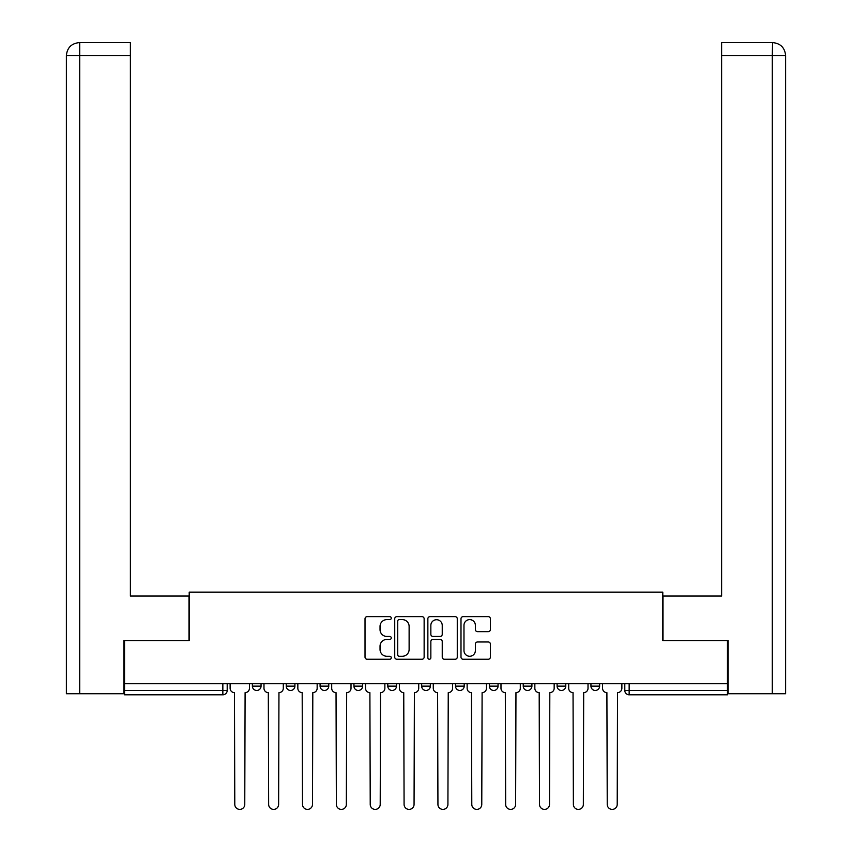 <?xml version="1.0" encoding="UTF-8"?>
<svg xmlns="http://www.w3.org/2000/svg" width="852" height="852" viewBox="0 0 852 852"><rect width="100%" height="100%" fill="white"/><g stroke="black" fill="none" stroke-linecap="round" stroke-linejoin="round"><path stroke-width="1.28" d="M391.27 618.126A1.491 1.491 0 0 0 389.779 616.635L367.148 616.635A2.13 2.13 0 0 0 365.018 618.765L365.018 657.116A2.13 2.13 0 0 0 367.148 659.246L389.779 659.246A1.491 1.491 0 0 0 391.27 657.755A1.491 1.491 0 0 0 389.779 656.264L386.851 656.264A6.816 6.816 0 0 1 380.035 649.448L380.035 646.253A6.816 6.816 0 0 1 386.851 639.426L389.779 639.426A1.491 1.491 0 0 0 391.27 637.935A1.491 1.491 0 0 0 389.779 636.444L386.851 636.444A6.816 6.816 0 0 1 380.035 629.628L380.035 626.433A6.816 6.816 0 0 1 386.851 619.617L389.779 619.617A1.491 1.491 0 0 0 391.27 618.126M523.235 683.73L523.235 686.126L531.914 686.126A4.345 4.345 0 0 1 527.58 690.461A4.345 4.345 0 0 1 523.235 686.126L523.235 683.73M455.522 683.73L455.522 686.126L464.202 686.126A4.345 4.345 0 0 1 459.856 690.461A4.345 4.345 0 0 1 455.522 686.126L455.522 683.73M421.655 683.73L421.655 686.126L430.345 686.126A4.345 4.345 0 0 1 426 690.461A4.345 4.345 0 0 1 421.655 686.126L421.655 683.73M353.942 686.126L353.942 683.73L353.942 686.126A4.345 4.345 0 0 0 358.287 690.461A4.345 4.345 0 0 1 353.942 686.126L362.622 686.126A4.345 4.345 0 0 1 358.287 690.461M286.229 686.126L286.229 683.73L286.229 686.126A4.345 4.345 0 0 0 290.564 690.461A4.345 4.345 0 0 1 286.229 686.126L294.909 686.126A4.345 4.345 0 0 1 290.564 690.461A4.345 4.345 0 0 0 294.909 686.126L294.909 683.73L294.909 686.126M488.26 631.651A2.13 2.13 0 0 0 490.39 629.521L490.39 618.765A2.13 2.13 0 0 0 488.26 616.635L463.126 616.635A2.13 2.13 0 0 0 460.996 618.765L460.996 657.116A2.13 2.13 0 0 0 463.126 659.246L488.26 659.246A2.13 2.13 0 0 0 490.39 657.116L490.39 644.112A2.13 2.13 0 0 0 488.26 641.982L477.503 641.982A2.13 2.13 0 0 0 475.373 644.112L475.373 650.566A5.698 5.698 0 0 1 469.676 656.264A5.698 5.698 0 0 1 463.978 650.566L463.978 625.315A5.698 5.698 0 0 1 469.676 619.617A5.698 5.698 0 0 1 475.373 625.315L475.373 629.521A2.13 2.13 0 0 0 477.503 631.651L488.26 631.651M79.715 693.72L66.371 693.72L66.371 55.625C67.148 47.712 71.483 43.377 79.374 42.6L130.388 42.6L130.388 55.625L79.715 55.625L79.715 693.72L123.881 693.72L123.881 640.544L189.208 640.544L189.208 592.14L662.792 592.14L662.792 640.544L727.47 640.544L727.47 683.73L124.53 683.73L124.53 690.461L227.196 690.461L227.196 683.73L227.196 690.461A4.345 4.345 0 0 1 222.851 694.806L124.53 694.806L124.53 690.461M124.53 640.544L124.53 683.73M424.136 618.765A2.13 2.13 0 0 0 422.006 616.635L396.872 616.635A2.13 2.13 0 0 0 394.732 618.765L394.732 657.116A2.13 2.13 0 0 0 396.872 659.246L422.006 659.246A2.13 2.13 0 0 0 424.136 657.116L424.136 618.765M429.994 616.635L455.128 616.635A2.13 2.13 0 0 1 457.268 618.765L457.268 657.116A2.13 2.13 0 0 1 455.128 659.246L444.371 659.246A2.13 2.13 0 0 1 442.241 657.116L442.241 641.556A2.13 2.13 0 0 0 440.111 639.426L432.976 639.426A2.13 2.13 0 0 0 430.846 641.556L430.846 657.755A1.491 1.491 0 0 1 429.355 659.246A1.491 1.491 0 0 1 427.864 657.755L427.864 618.765A2.13 2.13 0 0 1 429.994 616.635M624.804 683.73L624.804 690.461L727.47 690.461L727.47 694.806L629.149 694.806A4.345 4.345 0 0 1 624.804 690.461L624.804 683.73M727.47 683.73L727.47 690.461M599.627 683.73L599.627 686.126A4.345 4.345 0 0 1 595.292 690.461A4.345 4.345 0 0 1 590.947 686.126L599.627 686.126M590.947 683.73L590.947 686.126M557.091 683.73L557.091 686.126L565.771 686.126L565.771 683.73L565.771 686.126A4.345 4.345 0 0 1 561.436 690.461A4.345 4.345 0 0 1 557.091 686.126A4.345 4.345 0 0 0 561.436 690.461M531.914 683.73L531.914 686.126M498.058 683.73L498.058 686.126A4.345 4.345 0 0 1 493.713 690.461A4.345 4.345 0 0 1 489.378 686.126L498.058 686.126L498.058 683.73M489.378 683.73L489.378 686.126M464.202 686.126L464.202 683.73L464.202 686.126A4.345 4.345 0 0 1 459.856 690.461M430.345 686.126L430.345 683.73L430.345 686.126A4.345 4.345 0 0 1 426 690.461M396.478 683.73L396.478 686.126A4.345 4.345 0 0 1 392.144 690.461A4.345 4.345 0 0 1 387.798 686.126A4.345 4.345 0 0 0 392.144 690.461A4.345 4.345 0 0 0 396.478 686.126L396.478 683.73M387.798 683.73L387.798 686.126L396.478 686.126M362.622 683.73L362.622 686.126M328.765 683.73L328.765 686.126A4.345 4.345 0 0 1 324.42 690.461A4.345 4.345 0 0 1 320.086 686.126A4.345 4.345 0 0 0 324.42 690.461M320.086 683.73L320.086 686.126L328.765 686.126M261.053 683.73L261.053 686.126A4.345 4.345 0 0 1 256.708 690.461A4.345 4.345 0 0 1 252.373 686.126A4.345 4.345 0 0 0 256.708 690.461A4.345 4.345 0 0 0 261.053 686.126L261.053 683.73M252.373 683.73L252.373 686.126L261.053 686.126M222.851 683.73L222.851 694.806A4.345 4.345 0 0 0 227.196 690.461M399.215 619.617A1.491 1.491 0 0 0 397.724 621.108L397.724 654.773A1.491 1.491 0 0 0 399.215 656.264L402.304 656.264A6.816 6.816 0 0 0 409.12 649.448L409.12 626.433A6.816 6.816 0 0 0 402.304 619.617L399.215 619.617M442.241 625.421A5.698 5.698 0 0 0 436.543 619.723A5.698 5.698 0 0 0 430.846 625.421L430.846 634.314A2.13 2.13 0 0 0 432.976 636.444L440.111 636.444A2.13 2.13 0 0 0 442.241 634.314L442.241 625.421M230.125 683.73L230.125 688.288A4.345 4.345 0 0 0 234.46 692.633L234.79 804.405A4.995 4.995 0 0 0 239.785 809.4A4.995 4.995 0 0 0 244.769 804.405L245.099 692.633A4.345 4.345 0 0 0 249.434 688.288L249.434 683.73M263.982 683.73L263.982 688.288A4.345 4.345 0 0 0 268.316 692.633L268.646 804.405A4.995 4.995 0 0 0 273.641 809.4A4.995 4.995 0 0 0 278.625 804.405L278.955 692.633A4.345 4.345 0 0 0 283.301 688.288L283.301 683.73M297.838 683.73L297.838 688.288A4.345 4.345 0 0 0 302.183 692.633L302.503 804.405A4.995 4.995 0 0 0 307.497 809.4A4.995 4.995 0 0 0 312.492 804.405L312.812 692.633A4.345 4.345 0 0 0 317.157 688.288L317.157 683.73M188.995 640.544L188.995 596.049L130.388 596.049L130.388 55.625M79.715 42.6L79.715 55.625L66.371 55.625L66.371 563.491L66.371 55.625C67.127 47.723 71.472 43.377 79.385 42.6M663.005 640.544L663.005 596.049L721.612 596.049L721.612 42.6L772.594 42.6L772.285 55.625L721.612 55.625M785.629 563.491L785.629 55.625L785.629 693.72L728.119 693.72L728.119 640.544L727.47 640.544M772.285 693.72L772.285 55.625L785.629 55.625C784.852 47.712 780.517 43.377 772.626 42.6M331.694 683.73L331.694 688.288A4.345 4.345 0 0 0 336.039 692.633L336.359 804.405A4.995 4.995 0 0 0 341.354 809.4A4.995 4.995 0 0 0 346.349 804.405L346.668 692.633A4.345 4.345 0 0 0 351.013 688.288L351.013 683.73M365.551 683.73L365.551 688.288A4.345 4.345 0 0 0 369.896 692.633L370.226 804.405A4.995 4.995 0 0 0 375.21 809.4A4.995 4.995 0 0 0 380.205 804.405L380.535 692.633A4.345 4.345 0 0 0 384.87 688.288L384.87 683.73M399.418 683.73L399.418 688.288A4.345 4.345 0 0 0 403.752 692.633L404.082 804.405A4.995 4.995 0 0 0 409.067 809.4A4.995 4.995 0 0 0 414.061 804.405L414.392 692.633A4.345 4.345 0 0 0 418.726 688.288L418.726 683.73M433.274 683.73L433.274 688.288A4.345 4.345 0 0 0 437.608 692.633L437.939 804.405A4.995 4.995 0 0 0 442.933 809.4A4.995 4.995 0 0 0 447.918 804.405L448.248 692.633A4.345 4.345 0 0 0 452.582 688.288L452.582 683.73M467.13 683.73L467.13 688.288A4.345 4.345 0 0 0 471.465 692.633L471.795 804.405A4.995 4.995 0 0 0 476.79 809.4A4.995 4.995 0 0 0 481.774 804.405L482.104 692.633A4.345 4.345 0 0 0 486.449 688.288L486.449 683.73M500.987 683.73L500.987 688.288A4.345 4.345 0 0 0 505.332 692.633L505.651 804.405A4.995 4.995 0 0 0 510.646 809.4A4.995 4.995 0 0 0 515.641 804.405L515.961 692.633A4.345 4.345 0 0 0 520.306 688.288L520.306 683.73M534.843 683.73L534.843 688.288A4.345 4.345 0 0 0 539.188 692.633L539.508 804.405A4.995 4.995 0 0 0 544.503 809.4A4.995 4.995 0 0 0 549.497 804.405L549.817 692.633A4.345 4.345 0 0 0 554.162 688.288L554.162 683.73M568.699 683.73L568.699 688.288A4.345 4.345 0 0 0 573.045 692.633L573.375 804.405A4.995 4.995 0 0 0 578.359 809.4A4.995 4.995 0 0 0 583.354 804.405L583.684 692.633A4.345 4.345 0 0 0 588.018 688.288L588.018 683.73M602.566 683.73L602.566 688.288A4.345 4.345 0 0 0 606.901 692.633L607.231 804.405A4.995 4.995 0 0 0 612.215 809.4A4.995 4.995 0 0 0 617.21 804.405L617.54 692.633A4.345 4.345 0 0 0 621.875 688.288L621.875 683.73M629.149 683.73L629.149 694.806M66.371 55.625L66.371 563.491"/></g></svg>

